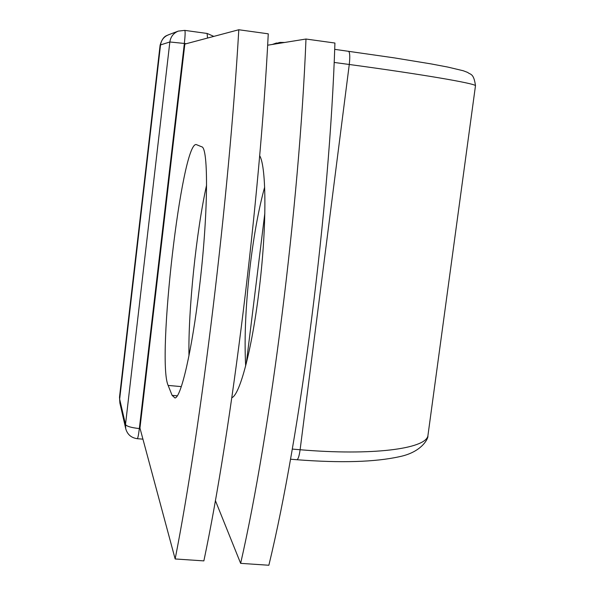 <?xml version="1.0" encoding="UTF-8"?>
<svg xmlns="http://www.w3.org/2000/svg" width="595" height="595" viewBox="0 0 595 595"><rect width="100%" height="100%" fill="white"/><g stroke="black" fill="none" stroke-linecap="round" stroke-linejoin="round"><path stroke-width="0.89" d="M199.236 289.103C208.198 215.747 208.748 147.002 201.631 146.772L196.231 144.555C181.691 141.93 156.478 360.139 168.14 385.426L172.104 395.355L174.982 397.973C181.029 397.594 191.962 350.634 199.236 289.103M245.653 365.903C244.166 336.837 245.78 302.587 250.502 263.146C254.199 233.404 258.907 208.057 264.649 187.12M259.665 155.704C266.694 167.173 266.813 229.194 258.892 291.9C251.849 349.808 239.778 394.954 231.842 397.698M267.638 45.213L305.986 39.032C299.3 205.967 270.569 432.595 240.64 563.353L215.375 500.559M305.986 39.032L334.925 43.033C329.556 209.492 300.475 435.094 268.858 565.25L240.64 563.353M175.153 558.965L139.951 428.073L184.844 44.09L238.803 29.75L268.263 33.826C259.851 201.37 231.589 429.337 203.869 560.892L175.153 558.965C201.125 426.794 229.023 197.785 238.803 29.75M206.591 185.052C196.291 231.47 188.087 310.694 188.972 355.75M296.779 459.719L296.957 459.734C298.199 459.199 299.248 455.867 300.111 449.738L292.286 449.084M428.207 433.584L427.864 436.068C424.971 448.913 371.912 455.859 300.111 449.738L349.272 64.483L334.152 62.438M264.849 213.025L246.308 363.352M272.332 44.461L279.94 42.423L284.209 42.543M475.427 86.104L475.487 85.687C474.639 83.367 422.457 74.375 349.272 64.483C350.128 56.629 349.867 52.211 348.484 51.237L348.35 51.23M119.506 397.177L119.878 403.008L119.573 396.575L160.092 45.287L160.531 44.915C161.267 40.096 163.863 36.749 168.311 34.867C167.76 35.693 163.097 34.837 160.107 45.183M119.878 403.008L125.724 428.697L125.5 424.518L119.662 399.126L160.531 44.915L169.85 41.977C170.653 36.764 173.457 33.142 178.269 31.111L184.777 30.382L207.03 33.446M137.244 438.686L137.319 438.694C137.906 438.113 138.583 434.737 139.342 428.564C131.309 427.708 126.698 426.362 125.5 424.518L169.85 41.977L184.353 43.457L139.342 428.564L140.1 428.623M186.265 43.718L184.353 43.457C185.209 35.603 185.35 31.245 184.777 30.382L178.269 31.111L168.311 34.867M181.304 386.609L168.14 385.426M177.28 395.816L172.104 395.355M284.678 42.468L279.94 42.423L275.663 43.926M207.529 38.065L207.097 33.439L213.821 36.392M334.695 49.34L394.121 57.849L431.063 63.903L447.923 67.094L463.252 70.753L467.7 72.441C470.333 74.806 473.746 72.917 475.487 85.687L427.864 436.068C428.683 437.087 423.127 451.813 399.609 456.655C375.125 462.084 340.905 463.111 296.957 459.734L290.509 459.206M276.541 42.981L272.279 44.469M142.934 439.155L137.319 438.694C131.272 437.868 127.404 434.536 125.724 428.697"/></g></svg>
